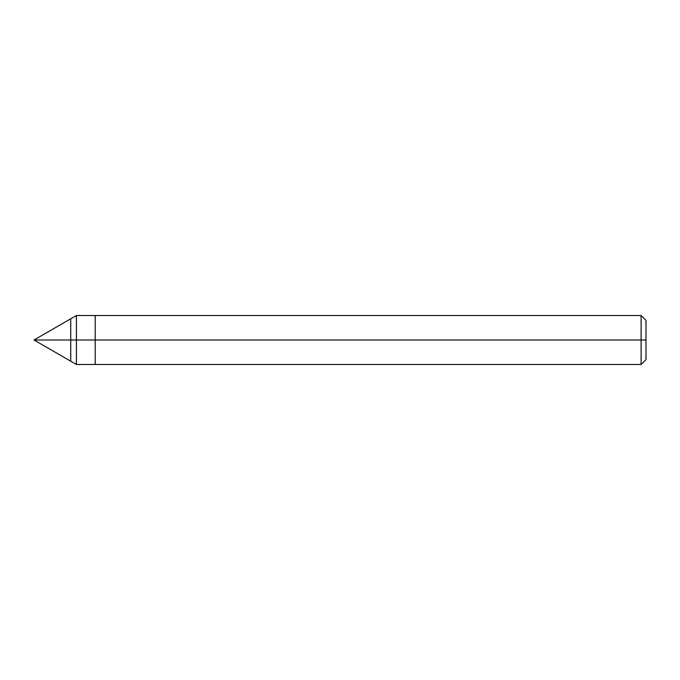 <?xml version="1.0" encoding="UTF-8"?>
<svg xmlns="http://www.w3.org/2000/svg" width="680" height="680" viewBox="0 0 680 680"><rect width="100%" height="100%" fill="white"/><g stroke="black" fill="none" stroke-linecap="round" stroke-linejoin="round"><path stroke-width="1.02" d="M70.72 340L70.72 361.199L70.72 318.801L70.72 361.199L70.72 340L76.398 340L76.398 364.48L76.398 340L76.398 364.48L76.398 340L95.2 340L95.2 364.48L95.2 340L95.2 364.48L95.2 340L641.104 340L641.104 364.48L641.104 315.52L641.104 340L641.104 315.52L641.104 340L646 340L646 359.584L646 320.416L646 340L95.2 340L95.2 315.52L95.2 340L95.2 315.52L95.2 340L76.398 340L76.398 315.52L76.398 340L76.398 315.52L76.398 340L70.72 340L70.72 318.801L70.72 340L34 340L70.72 340M646 359.584L641.104 364.48L76.398 364.48L34 340L76.398 315.52L641.104 315.52L646 320.416"/></g></svg>
